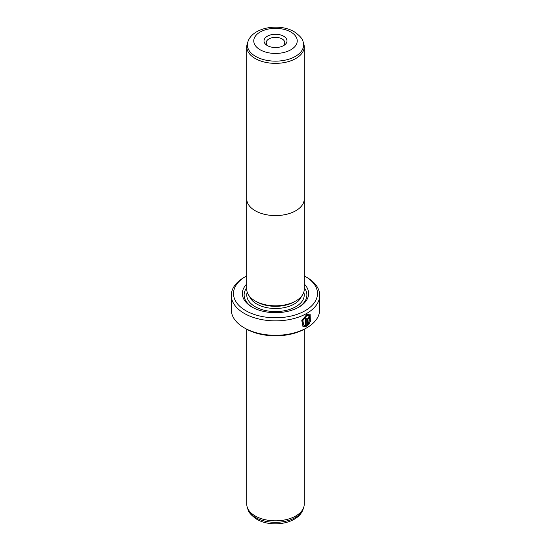 <?xml version="1.0" encoding="UTF-8"?>
<svg xmlns="http://www.w3.org/2000/svg" width="551" height="551" viewBox="0 0 551 551"><rect width="100%" height="100%" fill="white"/><g stroke="black" fill="none" stroke-linecap="round" stroke-linejoin="round"><path stroke-width="0.83" d="M255.182 58.502A28.735 16.585 0 0 0 286.492 62.098A28.735 16.585 0 0 0 304.235 46.773A28.735 16.585 0 0 0 303.711 43.632L303.112 41.835A28.122 16.234 180 0 1 288.683 59.253A28.122 16.234 180 0 1 255.616 56.395A28.122 16.234 180 0 1 247.888 41.835L247.289 43.632A28.735 16.585 0 0 0 246.765 46.773A28.735 16.585 0 0 0 255.182 58.502M246.765 46.773L246.765 198.987A28.735 16.585 0 0 0 255.182 210.716A28.735 16.585 0 0 0 286.492 214.311A28.735 16.585 0 0 0 304.235 198.987L304.235 46.773M267.373 45.595L267.373 45.595A11.495 6.633 180 0 1 267.373 36.208A11.495 6.633 180 0 1 283.627 36.208A11.495 6.633 180 0 1 283.627 45.595A11.495 6.633 180 0 1 267.373 45.595M282.759 46.043A9.284 5.358 0 0 0 284.784 42.703A9.284 5.358 0 0 0 282.064 38.914A9.284 5.358 0 0 0 271.946 37.757A9.284 5.358 0 0 0 266.216 42.703A9.284 5.358 0 0 0 268.241 46.043M246.765 198.27A28.755 16.606 0 0 0 246.745 198.987L246.745 289.213A28.755 16.606 0 0 0 255.161 300.956A28.755 16.606 0 0 0 286.506 304.551A28.755 16.606 0 0 0 304.255 289.213L304.255 198.987A28.755 16.606 0 0 0 304.235 198.27M246.745 198.987A28.755 16.606 0 0 0 255.161 210.723A28.755 16.606 0 0 0 286.506 214.325A28.755 16.606 0 0 0 304.255 198.987M303.787 325.193L302.513 320.4L306.446 315.523L309.476 315.344L306.762 315.702L302.83 320.586L303.794 325.193L305.22 325.496L305.22 318.871A44.204 25.518 0 0 0 306.253 318.313L306.253 326.406L303.009 326.378L301.776 320.599L306.762 314.538L310.11 314.07L310.406 321.626L309.772 321.261L309.476 315.344M302.85 326.282L306.253 326.406M308.395 317.803L308.856 318.072L308.395 317.803L307.919 318.692L308.229 323.754L309.132 322.528L309.779 322.907L307.258 325.827L307.258 319.47L308.705 316.825L309.683 316.667L310.082 317.617A44.204 25.518 180 0 1 309.173 318.251L308.705 317.982L308.229 318.871M309.173 318.251L308.705 317.982M304.255 284.027A33.15 19.14 180 0 1 298.945 307.079A33.15 19.14 180 0 1 252.055 307.079L252.055 307.079A33.15 19.14 180 0 1 246.745 284.027M252.702 307.444A31.386 18.121 180 0 1 246.745 287.732M294.943 301.452L294.255 301.845A26.524 15.311 180 0 1 256.745 301.845L256.057 301.452L256.745 301.845M304.235 329.271L304.235 504.227A28.735 16.585 180 0 1 303.711 507.368A28.735 16.585 180 0 1 283.917 520.089A28.735 16.585 180 0 1 255.182 515.956A28.735 16.585 180 0 1 247.289 507.368A28.735 16.585 180 0 1 246.765 504.227L246.765 329.271M245.808 310.688A41.993 24.244 0 0 0 305.192 310.688A41.993 24.244 0 0 0 305.192 276.402L306.755 277.305A44.204 25.518 180 0 1 319.704 295.35A44.204 25.518 180 0 1 292.416 318.926A44.204 25.518 180 0 1 244.245 313.395A44.204 25.518 180 0 1 231.296 295.35A44.204 25.518 180 0 1 244.245 277.305L245.808 276.402A41.993 24.244 0 0 0 245.808 310.688M306.755 327.831L305.192 328.733A41.993 24.244 180 0 1 245.808 328.733L244.245 327.831A44.204 25.518 0 0 0 306.755 327.831A44.204 25.518 0 0 0 319.704 309.786L319.704 295.35M245.808 328.733L244.245 327.831A44.204 25.518 0 0 1 231.296 309.786L231.296 295.35M306.755 277.305L305.192 276.402A41.993 24.244 0 0 0 304.255 275.879M246.745 275.879A41.993 24.244 0 0 0 245.808 276.402M304.255 287.732A31.386 18.121 180 0 1 298.298 307.444M307.919 318.692L308.229 323.754M306.948 325.641L309.462 322.728L308.815 322.349M308.725 317.755L309.035 317.934A43.763 25.263 0 0 0 309.765 317.438L310.082 317.617M310.096 321.447L309.972 314.001M305.943 326.226L305.943 318.485M260.141 49.769A21.716 12.535 0 0 0 290.859 49.769A21.716 12.535 0 0 0 290.859 32.034A21.716 12.535 0 0 0 260.141 32.034A21.716 12.535 0 0 0 260.141 49.769M301.431 296.39A26.524 15.311 180 0 1 283.014 307.871A26.524 15.311 180 0 1 256.745 304.014A26.524 15.311 180 0 1 249.569 296.39M303.808 292.147A28.735 16.585 180 0 1 288.738 309.71A28.735 16.585 180 0 1 255.182 306.721A28.735 16.585 180 0 1 247.192 292.147M303.112 509.165C298.38 523.939 271.505 528.01 256.828 519.29C251.311 515.46 248.329 512.086 247.888 509.165A28.122 16.234 0 0 0 255.616 517.568A28.122 16.234 0 0 0 283.737 521.611A28.122 16.234 0 0 0 303.112 509.165L303.711 507.368M303.112 41.835C302.657 38.894 299.675 35.519 294.172 31.71C279.495 22.99 252.62 27.061 247.888 41.835M247.888 509.165L247.289 507.368"/></g></svg>

